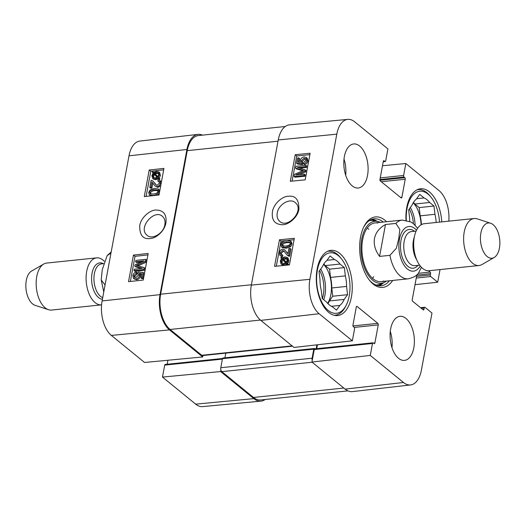 <?xml version="1.0" encoding="UTF-8"?>
<svg xmlns="http://www.w3.org/2000/svg" width="526" height="526" viewBox="0 0 526 526"><rect width="100%" height="100%" fill="white"/><g stroke="black" fill="none" stroke-linecap="round" stroke-linejoin="round"><path stroke-width="0.79" d="M316.172 348.731A1.183 0.638 84.1 0 0 316.179 348.685L316.889 344.846M312.214 360.488A2.952 1.598 -95.9 0 1 312.102 358.213L313.779 349.172A1.183 0.638 -95.9 0 1 314.272 348.501A1.183 0.638 -95.9 0 1 314.594 348.613L314.896 348.863M285.25 126.503L198.387 135.557A26.576 14.406 84.1 0 0 187.243 150.653L160.64 294.212A26.576 14.406 84.1 0 0 170.102 329.467L201.767 355.28A2.952 1.598 84.1 0 0 202.563 355.556L292.469 346.187M225.805 353.13L224.937 357.812M314.272 348.501L222.958 358.015A1.183 0.638 84.1 0 0 222.465 358.686L220.788 367.727A2.952 1.598 84.1 0 0 221.84 371.645L253.506 397.452A26.576 14.406 84.1 0 0 260.692 399.964L347.936 390.871M389.944 255.327L379.575 256.405C375.189 250.343 373.499 244.36 374.505 238.449C375.682 232.584 379.345 227.936 385.486 224.503L395.854 223.425L399.845 229.435L398.741 238.765L396.361 248.226L389.944 255.327A29.528 16.004 -95.9 0 0 408.314 278.813C413.877 277.366 417.302 275.394 418.584 272.909L421.444 267.32M379.575 256.405L385.486 224.503M480.882 233.044A17.713 9.606 -95.9 0 1 490.607 223.234A17.713 9.606 -95.9 0 1 499.7 239.6A17.713 9.606 -95.9 0 1 494.177 257.49A17.713 9.606 -95.9 0 1 483.69 252.118A17.713 9.606 -95.9 0 1 480.882 233.044M494.177 257.49L481.961 264.539A23.624 12.808 -95.9 0 1 479.035 265.505A23.624 12.808 -95.9 0 1 464.234 231.94A23.624 12.808 -95.9 0 1 474.136 218.52A23.624 12.808 -95.9 0 1 477.2 218.862L490.607 223.234M479.035 265.505L429.098 270.712A23.624 12.808 -95.9 0 1 414.297 237.141A23.624 12.808 -95.9 0 1 424.199 223.721L474.136 218.52M105.055 285.013L101.209 279.95L102.268 269.66L107.133 255.662L110.973 253.111M104.266 261.251A23.624 12.808 84.1 0 0 96.613 257.865L46.676 263.066A23.624 12.808 84.1 0 0 43.757 264.032L31.54 271.081A17.713 9.606 84.1 0 0 26.3 280.417A17.713 9.606 84.1 0 0 35.11 305.336L48.517 309.709A23.624 12.808 84.1 0 0 51.574 310.057L101.511 304.85A23.624 12.808 84.1 0 0 101.584 304.843M43.757 264.032A23.624 12.808 84.1 0 0 36.774 276.485A23.624 12.808 84.1 0 0 48.517 309.709M96.613 257.865A23.624 12.808 84.1 0 0 86.711 271.284A23.624 12.808 84.1 0 0 101.511 304.85M327.455 251.369A32.185 17.443 -95.9 0 1 328.474 251.204A32.185 17.443 -95.9 0 1 340.453 257.589L341.459 258.845A30.416 16.484 -95.9 0 1 346.279 305.073A30.416 16.484 -95.9 0 1 325.37 307.585A30.416 16.484 -95.9 0 1 317.382 270.094A30.416 16.484 -95.9 0 1 341.459 258.845M346.279 305.073L345.549 306.507A32.185 17.443 -95.9 0 1 335.147 315.225A32.185 17.443 -95.9 0 1 334.115 315.278M417.085 189.794A32.185 17.443 -95.9 0 1 418.111 189.63A32.185 17.443 -95.9 0 1 430.09 196.014L431.096 197.27A30.416 16.484 -95.9 0 1 439.519 222.123M277.228 212.997C278.464 204.364 289.997 197.677 295.244 202.589L296.046 203.358C303.916 211.077 287.788 228.968 279.747 221.42C277.498 219.434 276.656 216.627 277.228 212.997M378.858 285.789A33.664 18.246 84.1 0 0 383.658 282.686M377.267 221.374A33.664 18.246 84.1 0 0 371.928 219.329M380.318 222.36A31.146 16.885 84.1 0 0 377.55 221.426A31.146 16.885 84.1 0 0 361.244 254.032A31.146 16.885 84.1 0 0 383.921 282.574A31.146 16.885 84.1 0 0 386.439 281.094M377.648 223.024A29.528 16.004 84.1 0 0 362.184 253.933A29.528 16.004 84.1 0 0 383.691 280.996M368.739 229.303A29.528 16.004 84.1 0 0 367.319 227.903M372.579 278.346A29.528 16.004 84.1 0 0 373.67 276.683M331.472 306.303L339.862 305.428L336.482 310.143L332.13 306.592A24.209 13.124 -95.9 0 1 326.567 302.062L322.214 298.512L321.241 290.247A24.209 13.124 -95.9 0 1 319.999 279.694L319.019 271.429L322.399 266.715A24.209 13.124 -95.9 0 1 326.718 260.692L330.098 255.978L334.451 259.528L326.994 260.304M325.206 265.604L340.013 264.059L344.366 267.609L329.559 269.154L325.206 265.604A24.209 13.124 -95.9 0 0 323.819 263.999M331.774 287.972L346.581 286.427L347.555 294.691L332.748 296.237L331.774 287.972A24.209 13.124 -95.9 0 0 330.532 277.419L329.559 269.154M347.555 294.691L344.175 299.406L329.368 300.951L332.748 296.237M344.366 267.609L345.339 275.874L330.532 277.419M334.451 259.528A24.209 13.124 -95.9 0 1 340.013 264.059M345.339 275.874A24.209 13.124 -95.9 0 1 346.581 286.427M344.175 299.406A24.209 13.124 -95.9 0 1 339.862 305.428M329.368 300.951A24.209 13.124 -95.9 0 1 327.954 303.666M323.582 264.387A23.624 12.808 -95.9 0 1 327.639 303.331M409.741 221.393A24.209 13.124 -95.9 0 1 409.629 218.126L408.656 209.861L412.036 205.14A24.209 13.124 -95.9 0 1 416.355 199.124L419.735 194.403L424.087 197.954L416.631 198.729M414.836 204.029L429.643 202.49L434.003 206.034L419.196 207.579L414.836 204.029A24.209 13.124 -95.9 0 0 413.456 202.425M434.003 206.034L434.976 214.299L420.169 215.844L419.196 207.579M406.302 220.269A30.416 16.484 -95.9 0 1 407.019 208.52A30.416 16.484 -95.9 0 1 431.096 197.27M424.087 197.954A24.209 13.124 -95.9 0 1 429.643 202.49M434.976 214.299A24.209 13.124 -95.9 0 1 436.159 222.478M420.169 215.844A24.209 13.124 -95.9 0 1 421.379 224.635M413.212 202.819A23.624 12.808 -95.9 0 1 421.063 224.819M303.739 162.488L305.994 160.259L305.494 158.596L303.982 158.247L301.306 160.739L301.917 162.58L301.536 163.816L296.631 163.297L297.611 158.01L298.775 157.892L297.986 162.133L300.543 162.442L300.293 160.496C300.8 158.451 302.075 157.241 304.127 156.873L306.303 157.484L306.993 160.147C306.533 162.179 305.396 163.408 303.587 163.842L303.739 162.488M305.869 159.069L304.896 159.003L302.22 161.495L302.831 163.336L301.799 162.495M302.831 163.336L302.45 164.572L301.536 163.816M302.45 164.572L297.545 164.053L296.631 163.297M299.018 162.258L299.688 158.655L298.775 157.892M307.066 158.109L306.231 157.412L307.217 158.241L307.907 160.91C307.447 162.935 306.31 164.171 304.501 164.605L303.587 163.842M294.06 176.46L294.455 174.349L303.509 170.47L295.592 168.195L295.947 166.308L305.869 165.322L305.619 166.676L297.315 167.498L305.041 169.78L304.81 171.042L295.79 174.961L304.238 174.126L303.989 175.48L294.06 176.46L294.974 177.216L304.902 176.236L303.989 175.48M302.785 170.772L296.506 168.951L295.592 168.195M305.619 166.676L306.533 167.432L306.783 166.078L305.869 165.322M306.533 167.432L299.465 168.136M304.81 171.042L305.724 171.798L305.954 170.536L305.041 169.78M305.724 171.798L299.228 174.619M304.902 176.236L305.152 174.882L304.238 174.126M286.946 258.838L283.626 259.371L282.712 258.614L284.665 257.97L286.558 258.378L287.13 260.403L286.19 262.237L282.712 258.614M283.626 259.371L286.275 262.139M282.107 259.114L285.592 262.75L283.619 263.427L281.68 263.033L281.127 260.975L282.107 259.114M283.021 259.877L282.041 261.731L282.219 263.322M280.759 257.714L281.285 257.129L282.107 257.99L284.836 256.885L287.216 257.457L287.978 260.291L286.742 262.816L287.531 263.638L287.005 264.223L286.183 263.362L283.435 264.512L281.029 263.934L280.279 261.067L281.541 258.529L280.759 257.714M282.225 257.904L281.285 257.129M287.216 257.457L288.13 258.213L288.892 261.047L287.656 263.572L286.742 262.816M287.656 263.572L288.445 264.394L287.531 263.638M288.445 264.394L287.919 264.979L287.005 264.223M287.097 264.118L284.349 265.268L281.943 264.69L281.029 263.934M290.063 248.404L288.741 255.531L286.959 254.932L283.862 251.001L282.462 250.514L280.345 252.717L280.746 254.334L281.969 254.623L281.588 255.998L279.937 255.518L279.326 252.789C279.865 250.613 281.002 249.403 282.745 249.146L284.605 249.725L287.893 253.808L288.873 248.522L290.063 248.404L290.977 249.16L289.655 256.287L288.741 255.531M289.655 256.287L287.913 255.465M288.82 256.221L286.959 254.932M284.316 251.454L283.376 251.27L281.259 253.473L281.305 254.597M281.588 255.998L282.501 256.76L282.883 255.38L281.969 254.623M282.501 256.76L279.937 255.518M284.605 249.725L287.919 253.657M282.337 245.767L281.89 244.38C281.851 243.071 283.356 242.216 286.407 241.809L289.655 242.151L290.135 243.545C290.168 244.846 288.662 245.701 285.611 246.109L282.291 245.727M290.043 242.637L287.321 242.565C284.27 242.973 282.764 243.827 282.804 245.136L283.251 246.523M280.871 244.465C281.226 242.17 283.159 240.829 286.663 240.441L290.49 241.066L291.148 243.446L289.655 245.997L285.362 247.476L281.522 246.852L280.871 244.465M290.49 241.066L291.404 241.822L292.061 244.202L290.569 246.753L286.275 248.233L282.436 247.608L281.522 246.852M294.087 239.751L287.748 240.375M285.513 240.599L280.989 241.046L276.334 266.195M305.198 179.826L290.306 181.299L295.237 154.716L310.123 153.244L305.198 179.826M309.853 154.677L296.756 155.979L292.101 181.122M295.237 154.716L296.756 155.979M289.431 264.894L274.539 266.373L279.47 239.784L294.356 238.311L289.431 264.894M279.47 239.784L280.989 241.046M298.906 209.144C299.024 199.749 295.573 195.448 288.564 196.244C283.488 196.027 274.467 202.306 272.514 211.176C271.317 219.835 274.559 224.352 282.225 224.733C288.301 225.154 297.946 217.231 298.906 209.144M347.771 119.389L289.464 124.859A26.576 14.406 84.1 0 0 278.241 139.962L251.336 285.112A26.576 14.406 84.1 0 0 260.804 320.373L294.008 347.443L352.354 340.822L319.144 313.752A25.965 14.077 -95.9 0 1 309.899 279.306L336.798 134.156A25.965 14.077 -95.9 0 1 347.771 119.389A25.965 14.077 -95.9 0 1 354.715 121.848L387.918 148.917L385.703 160.864A1.183 0.638 84.1 0 1 385.21 161.535A1.183 0.638 84.1 0 1 384.894 161.423L384.118 160.792A1.183 0.638 -95.9 0 0 383.796 160.68A1.183 0.638 -95.9 0 0 383.303 161.351L379.956 179.432A1.183 0.638 -95.9 0 0 380.377 180.997L401.068 197.868A1.183 0.638 -95.9 0 0 401.391 197.98A1.183 0.638 -95.9 0 0 401.884 197.309L405.237 179.234A1.183 0.638 -95.9 0 0 404.816 177.663L404.04 177.038A1.183 0.638 84.1 0 1 403.62 175.467L405.835 163.52L439.039 190.59A25.965 14.077 -95.9 0 1 448.81 221.157M345.694 175.237A22.145 12.006 84.1 0 0 344.004 159.056M391.969 347.601A22.145 12.006 84.1 0 0 390.285 331.426M345.128 389.115A26.576 14.406 84.1 0 0 352.4 391.614L410.576 384.933A25.965 14.077 -95.9 0 1 403.475 382.494L370.271 355.425L311.925 362.046L345.128 389.115L403.475 382.494M311.925 362.046L314.239 349.553A1.183 0.638 -95.9 0 1 314.739 348.876L372.98 342.807A1.183 0.638 84.1 0 0 372.48 343.478L370.271 355.425M316.711 348.672L317.434 344.78M351.421 296.934A32.776 17.766 -95.9 0 1 337.672 315.554A32.776 17.766 -95.9 0 1 316.606 284.803A32.776 17.766 -95.9 0 1 330.88 250.363A32.776 17.766 -95.9 0 1 351.421 296.934M406 220.21A32.776 17.766 -95.9 0 1 420.517 188.788A32.776 17.766 -95.9 0 1 441.781 221.887M413.817 347.798A22.145 12.006 -95.9 0 1 404.527 360.382A22.145 12.006 -95.9 0 1 390.292 339.599A22.145 12.006 -95.9 0 1 399.938 316.33A22.145 12.006 -95.9 0 1 413.817 347.798M367.536 175.428A22.145 12.006 -95.9 0 1 358.252 188.012A22.145 12.006 -95.9 0 1 344.017 167.235A22.145 12.006 -95.9 0 1 353.663 143.96A22.145 12.006 -95.9 0 1 367.536 175.428M363.604 227.265A33.664 18.246 -95.9 0 1 374.124 218.849A33.664 18.246 -95.9 0 1 383.263 222.051M389.385 280.785A33.664 18.246 -95.9 0 1 381.1 285.809A33.664 18.246 -95.9 0 1 369.074 279.733M386.59 221.702A35.433 19.206 84.1 0 0 363.966 226.528A35.433 19.206 84.1 0 0 360.56 237.062A35.433 19.206 84.1 0 0 369.574 280.384A35.433 19.206 84.1 0 0 392.712 280.437M410.576 384.933A25.965 14.077 -95.9 0 0 421.392 370.192L431.984 313.036L425.041 307.375A1.183 0.638 84.1 0 0 424.719 307.263A1.183 0.638 84.1 0 0 424.226 307.934L423.982 309.268A1.183 0.638 -95.9 0 1 423.483 309.939A1.183 0.638 -95.9 0 1 423.167 309.827L412.66 301.267A1.183 0.638 -95.9 0 1 412.239 299.695L416.862 274.769M428.532 270.745L430.163 272.074A1.183 0.638 -95.9 0 1 430.584 273.645L430.334 274.973A1.183 0.638 84.1 0 0 430.755 276.538L437.698 282.199L415.027 284.671M440.038 269.568L437.698 282.199M352.354 340.822L354.563 328.875A1.183 0.638 84.1 0 0 354.143 327.31L353.373 326.679A1.183 0.638 -95.9 0 1 352.953 325.114L356.306 307.033A1.183 0.638 -95.9 0 1 356.799 306.362A1.183 0.638 -95.9 0 1 357.121 306.474L377.813 323.345A1.183 0.638 -95.9 0 1 378.233 324.91L374.887 342.991A1.183 0.638 -95.9 0 1 374.387 343.662A1.183 0.638 -95.9 0 1 374.071 343.55L373.296 342.919A1.183 0.638 84.1 0 0 372.98 342.807M382.494 165.736L405.835 163.52M164.862 224.714C163.612 233.34 152.231 240.152 147.076 235.306L146.287 234.543C138.548 226.936 154.493 208.894 162.403 216.337C164.612 218.297 165.434 221.084 164.862 224.714M136.083 273.375L133.854 275.624L134.36 277.287L135.833 277.61L138.483 275.098L137.884 273.264L138.266 272.027L143.118 272.507L142.138 277.787L140.981 277.912L141.77 273.678L139.245 273.389L139.482 275.328C138.982 277.38 137.713 278.596 135.688 278.984L133.532 278.392L132.861 275.736C133.321 273.704 134.446 272.468 136.234 272.014L136.083 273.375L137.023 274.131L134.787 276.374L134.912 277.564M142.138 277.787L143.079 278.543L144.058 273.257L143.118 272.507M143.079 278.543L141.921 278.668L140.981 277.912M141.652 274.309L140.186 274.145L139.245 273.389M140.186 274.145L140.422 276.084C139.923 278.129 138.654 279.352 136.629 279.74L133.749 278.563M134.472 279.148L133.532 278.392M137.023 274.131L137.174 272.77L136.234 272.014M145.682 259.338L145.288 261.455L136.326 265.4L144.15 267.602L143.802 269.49L133.979 270.561L134.235 269.213L142.447 268.313L134.807 266.11L135.044 264.841L143.973 260.85L135.616 261.764L135.866 260.409L145.682 259.338L146.623 260.087L146.228 262.204L145.288 261.455M146.228 262.204L137.976 265.847M143.802 269.49L144.735 270.246L145.091 268.359L144.15 267.602M144.735 270.246L134.919 271.317L133.979 270.561M141.238 268.444L135.747 266.86L134.807 266.11M141.435 261.981L136.55 262.513L135.616 261.764M157.077 177.216L155.144 177.88L153.29 177.505L152.711 175.474L153.645 173.633L157.077 177.216M154.585 174.389L153.651 176.23L153.835 177.795M154 175.204L153.066 174.454M157.675 176.71L154.236 173.113L156.189 172.423L158.083 172.784L158.648 174.849L157.675 176.71M158.471 173.258L155.177 173.869L157.774 176.591M155.177 173.869L154.236 173.113M156.064 173.416L155.124 172.66M159.003 178.104L158.477 178.689L157.668 177.841L154.973 178.965L152.645 178.432L151.869 175.592L153.092 173.061L152.316 172.245L152.836 171.66L153.651 172.508L156.373 171.338L158.72 171.87L159.483 174.75L158.234 177.295L159.943 178.853L159.417 179.445L158.477 178.689M158.609 178.59L155.906 179.721L153.579 179.188L152.645 178.432M153.776 172.416L152.836 171.66M158.72 171.87L159.661 172.627L160.423 175.506L159.174 178.044L158.234 177.295M159.174 178.044L159.943 178.853M149.785 187.48L151.107 180.352L152.823 180.905L155.952 184.85L157.307 185.303L159.404 183.081L158.997 181.463L157.8 181.2L158.181 179.82L159.792 180.273L160.41 183.009C159.871 185.178 158.747 186.401 157.024 186.671L155.223 186.138L151.942 182.062L150.962 187.348L149.785 187.48L150.725 188.236L151.902 188.104L150.962 187.348M152.823 180.905L156.432 185.152M159.358 181.963L157.8 181.2M159.792 180.273L161.39 182.187M160.798 185.349L157.964 187.427L155.223 186.138M152.849 183.002L151.902 188.104M158.359 190.8L155.117 190.484C152.099 190.918 150.607 191.786 150.646 193.081L150.732 193.995M157.478 190.09L157.859 191.425C157.892 192.726 156.4 193.594 153.382 194.028L150.199 193.739L149.706 192.332C149.667 191.03 151.159 190.169 154.177 189.728L157.445 190.07M158.865 191.326C158.51 193.621 156.597 194.982 153.132 195.396L149.371 194.83L148.7 192.437L150.18 189.873L154.434 188.367L158.201 188.933L158.865 191.326L159.588 191.905M159.293 193.489L157.57 195.146M150.798 195.882L149.371 194.83M158.201 188.933L159.805 190.714M163.671 169.859L150.784 171.266L146.123 196.395M147.905 254.926L135.018 256.333L130.356 281.463M133.453 255.077L148.174 253.473L143.25 280.056L128.522 281.66L133.453 255.077L135.018 256.333M149.213 170.01L163.941 168.399L159.016 194.982L144.288 196.593L149.213 170.01L150.784 171.266M139.732 225.753C139.594 235.135 143 239.396 149.93 238.541C154.946 238.705 163.882 232.36 165.835 223.484C167.031 214.832 163.842 210.354 156.261 210.038C150.252 209.67 140.698 217.672 139.732 225.753M197.993 134.386L139.817 141.067A25.965 14.077 84.1 0 0 129.001 155.808L102.103 300.957A25.965 14.077 84.1 0 0 111.354 335.41L144.558 362.48L202.701 356.957L169.49 329.887A26.576 14.406 -95.9 0 1 160.029 294.632L186.927 149.483A26.576 14.406 -95.9 0 1 197.993 134.386A26.576 14.406 -95.9 0 1 202.457 135.129M202.701 356.957L202.964 355.517M220.9 370.002L220.611 371.56L162.475 377.083L195.679 404.152A25.965 14.077 84.1 0 0 202.628 406.611L260.929 401.141A26.576 14.406 -95.9 0 1 253.821 398.629L220.611 371.56M265.143 399.497A26.576 14.406 -95.9 0 1 260.929 401.141M162.475 377.083L164.691 365.136A1.183 0.638 -95.9 0 1 165.184 364.465L222.518 358.489M167.163 364.262L167.906 360.264M160.64 294.212L251.402 284.75M187.243 150.653L278.011 141.198M170.102 329.467L260.429 320.051M201.767 355.28L292.075 345.865M314.85 348.823L316.179 348.685M222.465 358.686L313.779 349.172M220.788 367.727L312.102 358.213M221.84 371.645L312.155 362.23M253.506 397.452L343.82 388.043M395.854 223.425A29.528 16.004 -95.9 0 1 402.193 220.078L375.045 222.906M420.267 265.978A22.44 12.164 -95.9 0 1 405 266.511A22.44 12.164 -95.9 0 1 399.438 239.258A22.44 12.164 -95.9 0 1 416.539 230.171M416.697 259.772A17.128 9.284 -95.9 0 1 413.416 240.356A17.128 9.284 -95.9 0 1 414.324 236.983M419.656 265.163L414.929 265.656A17.128 9.284 -95.9 0 1 404.192 241.322A17.128 9.284 -95.9 0 1 411.378 231.591L416.105 231.098M417.966 265.341A19.488 10.566 -95.9 0 1 405.171 263.302A19.488 10.566 -95.9 0 1 400.983 240.52A19.488 10.566 -95.9 0 1 414.416 231.276M103.339 263.69A18.305 9.922 84.1 0 0 92.057 273.283A18.305 9.922 84.1 0 0 102.412 299.301M103.556 263.671L101.564 263.874A17.128 9.284 84.1 0 0 94.384 273.605A17.128 9.284 84.1 0 0 102.721 297.631M376.728 221.268A33.427 18.121 84.1 0 0 371.435 219.513M378.332 285.71A33.427 18.121 84.1 0 0 383.152 282.903M377.55 221.426L373.342 220.624A32.395 17.562 84.1 0 0 369.16 220.729M375.86 284.987A32.395 17.562 84.1 0 0 379.969 284.231L383.921 282.574M319.65 270.548A22.44 12.164 -95.9 0 1 322.359 298.63M320.715 269.062A23.624 12.808 -95.9 0 1 323.733 299.754M409.287 208.98A22.44 12.164 -95.9 0 1 413.416 223.701M410.352 207.494A23.624 12.808 -95.9 0 1 415.139 225.26M304.896 159.003L303.982 158.247M302.22 161.495L301.306 160.739M307.907 160.91L306.993 160.147M302.851 170.746L302.029 170.062M285.579 258.726L284.665 257.97M282.041 261.731L281.127 260.975M288.892 261.047L287.978 260.291M288.445 262.428L287.531 261.672M284.349 265.268L283.435 264.512M283.376 251.27L282.462 250.514M281.259 253.473L280.345 252.717M287.262 252.671L286.348 251.915M282.804 245.136L281.89 244.38M287.321 242.565L286.407 241.809M292.061 244.202L291.148 243.446M290.569 246.753L289.655 245.997M286.275 248.233L285.362 247.476M278.241 139.962L336.798 134.156M251.336 285.112L309.899 279.306M418.249 273.316L430.163 272.074M416.802 275.078L430.584 273.645M416.559 276.406L430.334 274.973M416.257 278.05L430.755 276.538M421.234 308.249L424.226 307.934M422.648 309.406L423.982 309.268M400.556 197.447L401.884 197.309M383.507 160.857L384.118 160.792M383.257 161.594L384.894 161.423M380.239 177.906L403.62 175.467M379.936 179.55L404.04 177.038M379.976 180.254L404.816 177.663M381.271 181.726L405.237 179.234M356.51 306.54L357.121 306.474M352.972 325.936L377.813 323.345M354.248 327.415L378.233 324.91M373.552 343.13L374.887 342.991M314.239 349.553L372.48 343.478M260.804 320.373L319.144 313.752M134.787 276.374L133.854 275.624M140.422 276.084L139.482 275.328M136.629 279.74L135.688 278.984M138.811 265.485L137.871 264.729M153.651 176.23L152.711 175.474M157.129 173.179L156.189 172.423M157.366 179.346L156.426 178.59M155.906 179.721L154.973 178.965M160.423 175.506L159.483 174.75M155.216 183.462L154.276 182.713M161.127 183.581L160.41 183.009M157.964 187.427L157.024 186.671M155.117 190.484L154.177 189.728M150.646 193.081L149.706 192.332M160.029 294.632L102.103 300.957M186.927 149.483L129.001 155.808M222.386 359.12L164.691 365.136M169.49 329.887L111.354 335.41M253.821 398.629L195.679 404.152M408.314 278.813L381.166 281.64M417.651 228.251L413.357 223.655L410.878 221.972L402.193 220.078M103.767 291.983L101.209 279.95M107.133 255.662L111.183 251.98M328.474 251.204L327.599 251.296M335.147 315.225L334.273 315.317M418.111 189.63L417.236 189.722M420.557 307.697L424.719 307.263M383.23 161.738L385.21 161.535"/></g></svg>
